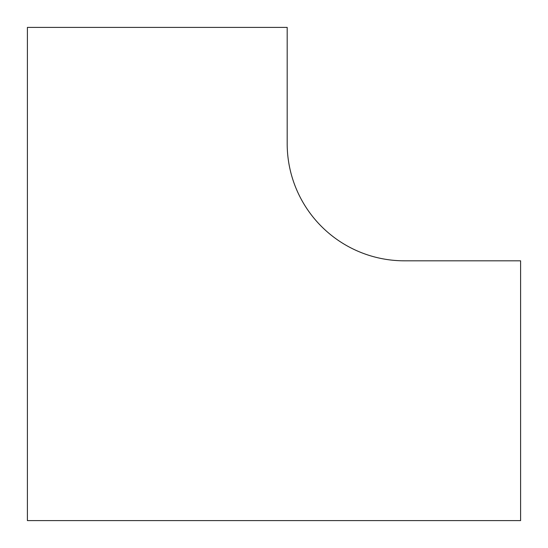 <?xml version="1.0" encoding="UTF-8"?>
<svg xmlns="http://www.w3.org/2000/svg" width="548" height="548" viewBox="0 0 548 548"><rect width="100%" height="100%" fill="white"/><g stroke="black" fill="none" stroke-linecap="round" stroke-linejoin="round"><path stroke-width="0.82" d="M520.6 520.6L520.6 260.814L404.383 260.814A117.197 117.197 0 0 1 287.186 143.617L287.186 27.4L27.4 27.4L27.4 520.6L520.6 520.6"/></g></svg>
